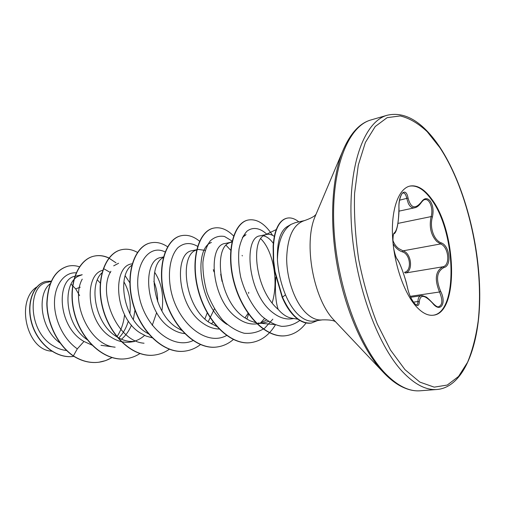 <?xml version="1.0" encoding="UTF-8"?>
<svg xmlns="http://www.w3.org/2000/svg" width="505" height="505" viewBox="0 0 505 505"><rect width="100%" height="100%" fill="white"/><g stroke="black" fill="none" stroke-linecap="round" stroke-linejoin="round"><path stroke-width="0.76" d="M392.871 241.295C392.795 236.201 393.351 233.342 394.531 232.71C397.22 230.11 398.685 221.897 398.937 208.079C398.237 193.926 405.868 185.935 408.059 198.042C410.792 208.256 415.243 209.543 421.423 201.899C424.396 197.84 427.363 197.594 430.323 201.154C433.031 205.478 433.726 210.749 432.419 216.961C429.326 227.294 433.877 240.355 441.332 242.905C449.721 245.746 451.988 265.756 444.078 267.492C436.737 271.242 435.613 279.221 440.701 291.423C446.843 303.448 440.322 313.34 432.564 303.133C424.535 294.611 420.116 294.194 419.308 301.876C419.03 306.137 417.338 306.63 414.226 303.341C411.102 299.13 408.829 293.828 407.415 287.433L407.484 287.56C409.776 299.49 416.562 306.207 416.505 304.843L416.505 304.843C417.471 304.648 417.951 303.537 417.938 301.517C418.039 298.026 419.099 296.094 421.132 295.722L410.672 297.268M432.564 303.133L432.52 302.867C435.556 306.036 437.601 307.33 438.662 306.75L438.662 306.75C442.595 304.944 442.879 300.027 439.501 291.997C434.306 279.12 435.499 270.705 443.087 266.747C450.605 265.112 448.509 246.547 440.537 243.953L436.762 241.459C430.872 235.103 428.998 226.814 431.131 216.594C433.524 208.584 429.61 198.269 424.692 199.677L424.692 199.683M392.877 240.254C394.096 243.801 396.021 246.566 398.66 248.542L403.041 250.84C411.499 253.138 413.481 271.349 405.395 273.022L443.087 266.747L444.078 267.492M398.969 211.147L414.75 207.763C412.067 208.249 409.921 206.766 408.311 203.326L406.809 198.585C406.02 194.671 404.745 192.809 402.977 192.998L402.971 192.998M409.612 186.143C416.827 185.013 424.011 189.388 431.169 199.26C456.084 231.662 458.483 312.582 433.006 315.253M415.104 305.209C403.091 290.918 393.452 261.35 392.467 234.762C391.451 208.136 399.013 188.453 409.902 186.074C417.193 184.761 424.465 189.116 431.731 199.14C456.766 231.713 459.013 313.157 433.296 315.215C427.47 315.928 421.404 312.595 415.104 305.209M407.415 287.433C405.111 277.037 400.187 263.339 397.378 259.589C395.97 257.664 394.746 254.066 393.704 248.795M311.13 323.093L310.973 323.112C305.361 323.831 299.692 321.401 293.973 315.821C289.365 311.175 285.426 304.976 282.143 297.211L274.752 271.684L273.319 260.643L273.129 245.979C273.59 240.38 274.316 235.867 275.301 232.445C277.794 224.27 281.601 219.53 286.726 218.229L287.042 218.16C281.923 219.46 278.116 224.201 275.616 232.376C274.638 235.797 273.912 240.311 273.457 245.91L273.647 260.58L275.073 271.627L282.472 297.155L282.143 297.211M297.937 319.223L291.53 318.137C287.724 317.443 283.987 315.297 280.307 311.705L278.154 309.376C275.642 301.801 274.871 291.05 275.825 277.119M322.436 319.867L313.763 321.079C308.34 321.767 302.823 319.28 297.205 313.611C292.704 308.921 288.797 302.659 285.495 294.825C280.913 283.57 278.217 271.905 277.415 259.829C277.933 241.851 282.503 230.021 291.139 224.34L295.425 222.623L304.452 220.609C293.31 224.22 287.383 236.921 286.663 258.712C286.752 279.088 294.699 301.529 305.443 312.393C311.175 318.099 316.837 320.587 322.436 319.867C329.38 319.703 333.755 320.353 335.554 321.811L333.862 319.987L335.478 321.698M79.62 295.627L75.7 288.904L71.117 284.195M100.224 283.034L97.402 279.921M51.03 281.544L47.584 282.295C27.504 284.687 27.409 331.551 53.625 346.07C57.791 348.576 62.128 350.06 66.622 350.514M87.567 339.928C64.659 325.327 62.02 283.248 78.591 276.09L82.233 274.72L75.535 276.184C56.188 278.362 57.033 326.413 83.969 341.468L92.2 345.193M118.789 337.959C123.195 333.414 126.376 327.764 128.339 321.016M129.867 313.662C131.167 301.567 129.179 290.949 123.902 281.809M121.446 339.246C125.745 335.585 129.091 330.87 131.477 325.1M133.345 319.608L134.98 310.12M129.798 282.724L125.189 275.856M102.61 270.352C83.956 274.556 85.888 322.285 111.321 337.321C117.709 341.361 124.192 342.939 130.77 342.043L134.412 341.519M133.295 341.544C137.467 340.465 141.23 338.419 144.588 335.408M152.245 325.353L156.645 312.608M157.693 301.775C157.642 294.396 156.361 287.598 153.855 281.38M101.871 272.921C88.659 284.53 94.896 323.692 116.415 336.551C120.499 339.183 124.716 340.787 129.059 341.355L134.349 341.481M161.897 310.91C164.062 295.81 161.657 282.939 154.669 272.29M132.152 263.812L131.805 263.888C112.451 265.895 113.758 316.856 140.213 332.94L146.04 336.046L151.999 337.757M131.729 265.346C117.166 275.118 122.791 318.15 145.598 332.126L148.407 333.818M163.689 256.919L161.19 257.468C142.322 259.273 144.159 311.598 170.772 328.307C175.26 331.349 179.868 333.104 184.596 333.584M208.186 321.754L214.398 308.864M163.544 257.474C147.441 264.393 152.1 312.077 176.466 327.448L181.636 330.377M211.425 323.951L213.066 321.969M222.074 281.443L220.698 274.133M196.609 249.729L192.272 250.676C173.909 252.292 176.485 306.106 203.143 323.402C208.331 327.013 213.621 328.881 219.006 329.014M205.137 250.36L198.067 249.407L195.669 250.265C179.509 256.117 184.287 306.257 209.184 322.487L217.232 326.703M244.944 317.948L248.043 313.378M231.896 242.034L225.192 243.479C207.46 244.881 210.812 300.241 237.501 318.194C244.003 322.834 250.493 324.715 256.969 323.838L263.37 322.916L268.553 321.483M260.132 323.131L266.476 320.063M231.334 242.141L229.245 242.88C213.52 248.258 218.829 300.254 243.921 317.222L249.729 320.675L255.656 322.657M50.071 283.823C36.631 294.181 40.337 329.336 60.076 342.996M273.338 243.359C270.225 239.099 266.962 236.599 263.547 235.848M274.348 236.403C271.709 234.566 269.146 233.903 266.646 234.421L260.119 235.848C243.359 236.864 247.185 293.859 273.022 312.81C279.315 317.639 285.59 319.64 291.839 318.807L293.803 318.522M266.646 234.421L264.866 235.046C250.549 239.723 254.741 289.58 278.154 309.376M51.75 351.234L50.809 351.095C26.399 349.144 15.743 300.822 36.556 287.099M80.219 287.193L75.7 288.904M83.969 341.468L77.328 348.854C62.696 338.767 53.568 317.778 54.534 300.437C55.443 283.027 65.511 271.892 76.293 272.851M77.328 348.854L73.37 355.867C57.728 345.066 47.243 323.086 47.034 303.398C48.019 282.434 55.045 270.017 68.118 266.141C71.918 265.295 75.737 265.529 79.569 266.842M73.869 356.353L73.787 356.366C56.074 359.017 37.256 343.084 31.739 322.79C26.033 302.482 34.151 283.728 46.069 281.392L51.213 281.146M73.149 355.899C81.52 361.195 90.016 363.316 98.645 362.255L98.866 362.23C90.237 363.284 81.734 361.163 73.37 355.867L73.149 355.899C57.507 345.104 47.028 323.124 46.82 303.442C47.805 282.484 54.83 270.061 67.91 266.185L68.011 266.167M73.679 356.378L73.579 356.397C55.866 359.049 37.048 343.116 31.537 322.828C25.824 302.527 33.949 283.772 45.867 281.436L45.968 281.411M242.387 237.52L246.036 234.667L243.139 236.088M260.776 238.764C272.618 250.076 279.158 280.25 272.138 302.912M264.506 318.541L260.466 323.03M227.098 324.469C199.128 307.242 193.024 248.959 211.399 242.432L207.896 244.18M226.082 245.297L230.697 250.234M207.214 312.898L204.891 318.977M144.051 343.211C116.592 341.487 97.345 292.288 110.898 271.299M101 345.325L115.153 347.188C88.905 345.243 70.151 300.627 82.239 279.145M103.437 268.546L110.425 272.561M124.571 314.684C123.674 323.03 121.112 330.422 116.889 336.854M291.139 224.34L286.808 226.859C280.098 231.372 276.967 242.362 277.415 259.829M165.072 251.945C148.584 243.366 132.613 265.971 139.21 296.624C145.402 327.297 172.622 350.066 193.024 340.616M213.994 271.86L213.318 269.683M197.783 246.453C190.593 242.23 183.971 242.64 177.911 247.671C170.564 255.48 167.389 271.778 170.823 289.832C177.261 322.764 206.248 347.03 226.764 335.415M248.649 293.373L248.719 292.275M242.343 255.909L242.116 255.397M232.117 241.043L224.498 236.485C219.277 235.551 214.537 237.009 210.269 240.866C206.539 246.086 204.089 253.169 202.922 262.114C202.682 271.823 204.058 281.979 207.05 292.578C210.957 302.931 216.108 312.052 222.49 319.943C229.365 326.691 236.586 331.122 244.155 333.249C251.629 333.9 258.522 332.164 264.841 328.048L272.833 319.147M266.962 234.358C260.195 227.906 252.929 226.65 246.964 231.195C243.315 235.248 240.677 241.163 239.054 248.921C238.152 257.537 238.701 266.937 240.689 277.131C244.767 292.401 252.26 306.409 261.704 316.054C268.237 321.59 274.897 325.018 281.67 326.35C288.292 326.407 294.339 324.444 299.818 320.467M98.866 362.23L105.703 360.595L112.097 357.565M108.96 257.986C103.973 255.644 99.018 255.025 94.081 256.136C77.701 259.602 67.253 285.925 74.626 313.523C81.772 341.153 105.223 361.776 126.067 358.72C131.047 358.051 135.694 356.315 139.992 353.519M137.429 252.399C132.121 249.432 126.824 248.529 121.547 249.697C105.431 253.081 95.331 280.004 102.976 308.385C110.387 336.791 133.976 358.083 154.757 355.021C160.003 354.308 164.851 352.395 169.308 349.271M167.729 246.876C162.01 242.981 156.279 241.655 150.54 242.905C134.753 246.194 125.057 273.735 132.985 302.937C140.693 332.176 164.39 354.169 185.07 351.108C190.656 350.35 195.77 348.179 200.416 344.599M199.721 241.352C193.598 236.283 187.424 234.402 181.194 235.721C165.798 238.897 156.575 267.082 164.813 297.167C172.836 327.284 196.609 350.028 217.144 346.973C223.159 346.146 228.601 343.627 233.468 339.423M246.863 319.166L248.555 314.11M233.575 235.955C227.054 229.358 220.414 226.745 213.659 228.115C198.724 231.151 190.05 260.012 198.629 291.031C206.993 322.083 230.804 345.635 251.136 342.586C261.091 341.045 269.171 335.143 275.383 324.885M272.58 235.336C264.948 223.633 256.793 218.539 248.1 220.041C233.903 222.901 225.571 252.109 234.648 283.848C243.555 315.455 266.861 338.653 286.146 335.667C293.992 334.487 300.639 330.251 306.08 322.954M298.796 221.872C294.762 218.589 290.842 217.352 287.042 218.16M98.645 362.255C103.386 361.624 107.836 360.046 111.977 357.527M115.992 262.815L109.011 258.169M108.872 258.099C103.841 255.707 98.841 255.069 93.861 256.186C77.48 259.652 67.026 285.975 74.399 313.561C81.539 341.184 104.989 361.807 125.833 358.752L125.947 358.733M121.427 249.729L121.307 249.754C105.198 253.138 95.091 280.054 102.73 308.429C110.147 336.829 133.73 358.114 154.511 355.053L154.637 355.034M150.414 242.937L150.288 242.962C134.5 246.251 124.798 273.786 132.727 302.987C140.434 332.221 164.131 354.207 184.811 351.139L184.937 351.127M181.061 235.753L180.935 235.784C165.533 238.96 156.304 267.139 164.542 297.218C172.559 327.322 196.331 350.066 216.866 347.004L217.005 346.985M213.52 228.146L213.381 228.178C198.446 231.221 189.766 260.075 198.339 291.082C206.696 322.127 230.514 345.673 250.846 342.624L250.991 342.605M247.949 220.079L247.803 220.111C233.607 222.97 225.262 252.178 234.339 283.905C243.246 315.499 266.552 338.691 285.836 335.705L285.988 335.686M317.67 320.53L311.295 323.067C300.311 323.831 290.703 315.196 282.472 297.155L285.495 294.825M405.395 273.022L404.524 272.309C412.194 270.731 410.369 253.914 402.352 251.85C398.521 250.581 395.44 247.854 393.098 243.675M402.352 251.85L403.041 250.84L440.537 243.953L441.332 242.905M421.145 295.722C421.416 295.324 422.944 295.709 425.728 296.883C426.138 296.65 428.398 298.644 432.52 302.867L432.267 302.785M410.262 296.334L439.501 291.997L440.701 291.423M419.308 301.876L417.938 301.517L413.425 302.167M397.378 259.589L397.183 259.128C398.622 260.965 400.503 265.15 402.832 271.671C407.169 284.612 406.222 282.642 407.484 287.56L407.472 287.686M397.889 223.412L431.131 216.594L432.419 216.961M397.183 259.128L397.183 259.128C396.109 257.979 394.923 254.368 393.635 248.296M424.692 199.677C424.061 199.538 422.956 200.453 421.391 202.41L421.423 201.899M394.531 232.71L393.894 233.796C395.144 233.443 396.248 231.202 397.214 227.073C398.382 222.314 399.234 211.084 398.982 208.022L398.937 207.978M399.588 200.188L408.059 198.042M398.937 208.079L398.982 208.022C398.464 198.85 402.599 191.591 402.977 192.998L402.977 192.998M402.637 371.819C414.687 384.475 426.138 390.365 436.983 389.494C463.558 387.367 480.11 345.818 479.75 294.131C479.441 242.394 463.792 183.403 439.678 146.898C422.647 121.749 405.18 111.188 387.291 115.222C364.825 121.194 348.368 163.544 351.259 222.175C354.043 280.73 376.604 344.284 402.637 371.819M404.997 369.66L419.863 382.108L434.205 387.146L447.285 385.05L458.534 376.465L467.573 362.281C472.44 350.413 475.975 336.696 478.166 321.13C484.415 264.999 468.255 190.6 439.817 147.574L427.18 131.679C418.298 123.353 409.309 118.101 400.231 115.935L387.133 117.659L375.259 126.484L365.386 142.448L358.285 165.103L354.586 193.377C353.929 214.537 355.318 236.656 358.752 259.747C363.322 282.68 369.521 304.136 377.342 324.122L390.498 350.047L404.997 369.66M316.023 214.322L342.396 151.822C349.927 133.737 359.497 123.1 371.112 119.906C348.179 126.023 331.211 168.026 333.83 225.899C336.336 283.69 358.91 346.304 385.271 373.416C397.479 385.877 409.113 391.665 420.185 390.782L436.983 389.494M342.396 151.822C331.779 178.707 329.405 222.307 337.283 265.92C345.205 309.521 362.729 349.523 382.102 370.973L385.176 374.23M304.452 220.609C311.017 218.33 314.88 216.184 316.054 214.183L315.107 216.493C303.322 243.479 313.352 298.853 333.862 319.987L383.983 373.006C388.888 378.1 393.78 382.108 398.666 385.018C406.222 389.399 413.393 391.318 420.185 390.782M195.669 250.265L198.067 249.407M276.229 229.592L264.866 235.046M274.505 324.557L258.099 323.023M232.003 241.529L229.245 242.88M118.593 263.263L113.688 265.845M371.112 119.906L387.291 115.222M311.295 323.067L310.973 323.112M392.922 241.838C392.997 236.441 393.326 233.758 393.894 233.796M421.391 202.41C419.144 205.598 416.941 207.378 414.763 207.757L414.763 207.757"/></g></svg>
